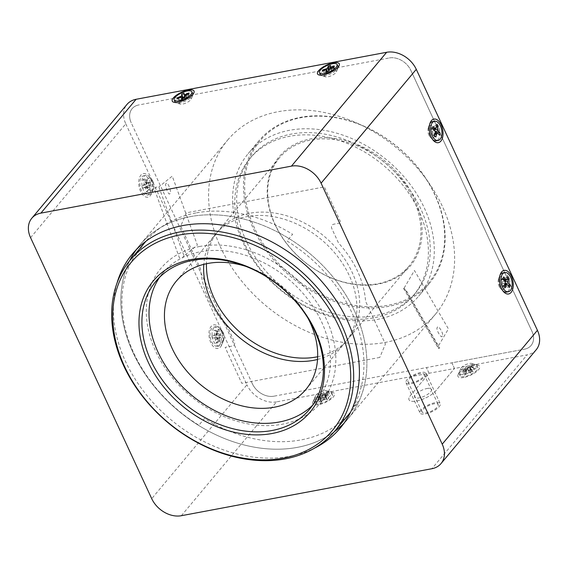 <?xml version="1.0" encoding="UTF-8"?>
<svg xmlns="http://www.w3.org/2000/svg" width="568" height="568" viewBox="0 0 568 568"><rect width="100%" height="100%" fill="white"/><g stroke="black" fill="none" stroke-linecap="round" stroke-linejoin="round"><path stroke-width="0.43" stroke-dasharray="2.84 2.13" d="M435.074 194.867A111.108 83.986 -140.1 0 0 350.009 120.963A111.108 83.986 -140.1 0 0 259.058 140.615A111.108 83.986 -140.1 0 0 253.513 228.925A111.108 83.986 -140.1 0 0 338.585 302.829A111.108 83.986 -140.1 0 0 429.529 283.176A111.108 83.986 -140.1 0 0 435.074 194.867M242.685 241.876A111.108 83.986 39.9 0 1 248.23 153.566A111.108 83.986 39.9 0 1 339.181 133.913A111.108 83.986 39.9 0 1 424.253 207.817A111.108 83.986 39.9 0 1 418.701 296.12A111.108 83.986 39.9 0 1 327.757 315.772A111.108 83.986 39.9 0 1 242.685 241.876M254.613 228.343A110.22 83.311 39.9 0 1 301.125 117.647A110.22 83.311 39.9 0 1 434.726 194.554A110.22 83.311 39.9 0 1 388.214 305.25A110.22 83.311 39.9 0 1 254.613 228.343M274.947 224.53A85.335 64.496 -140.1 0 0 378.38 284.071A85.335 64.496 -140.1 0 0 414.391 198.374A85.335 64.496 -140.1 0 0 310.959 138.826A85.335 64.496 -140.1 0 0 274.947 224.53M413.291 198.956A84.447 63.829 39.9 0 1 409.074 266.065A84.447 63.829 39.9 0 1 339.955 281.004A84.447 63.829 39.9 0 1 275.303 224.843A84.447 63.829 39.9 0 1 279.52 157.726A84.447 63.829 39.9 0 1 348.638 142.788A84.447 63.829 39.9 0 1 413.291 198.956M317.675 356.732A84.447 63.829 -140.1 0 0 347.843 339.288A84.447 63.829 -140.1 0 0 352.061 272.171A84.447 63.829 -140.1 0 0 287.408 216.01A84.447 63.829 -140.1 0 0 218.289 230.942A84.447 63.829 -140.1 0 0 206.454 263.722M379.793 357.428L241.805 383.315L225.127 347.382L232.39 346.019A4.445 3.358 39.9 0 0 234.264 341.553L227.924 327.899A4.445 3.358 39.9 0 0 227.03 326.557A91.114 68.87 -140.1 0 1 200.611 269.651A4.445 3.358 39.9 0 0 200.22 268.217L180.716 226.192L186.339 212.801L324.328 186.922L341.006 222.848L333.743 224.211A4.445 3.358 39.9 0 0 331.868 228.677L338.209 242.33A4.445 3.358 39.9 0 0 339.103 243.672A91.114 68.87 -140.1 0 1 365.522 300.579A4.445 3.358 39.9 0 0 365.913 302.013L385.416 344.038L379.793 357.428M246.32 241.194A106.67 80.628 39.9 0 1 251.645 156.42A106.67 80.628 39.9 0 1 338.954 137.548A106.67 80.628 39.9 0 1 420.618 208.499A106.67 80.628 39.9 0 1 415.293 293.273A106.67 80.628 39.9 0 1 327.984 312.137A106.67 80.628 39.9 0 1 246.32 241.194M244.453 243.423A106.67 80.628 39.9 0 1 249.778 158.649A106.67 80.628 39.9 0 1 337.087 139.785A106.67 80.628 39.9 0 1 418.751 210.728A106.67 80.628 39.9 0 1 413.426 295.502A106.67 80.628 39.9 0 1 326.117 314.374A106.67 80.628 39.9 0 1 244.453 243.423M427.029 388.512A9.336 3.23 155.1 0 1 430.729 391.771A9.336 3.23 155.1 0 1 419.184 397.891A9.336 3.23 155.1 0 1 415.478 394.632A9.336 3.23 155.1 0 1 427.029 388.512M181.348 515.716L276.552 401.867L429.067 373.261L426.433 367.588L429.067 373.261L410.394 395.584A15.556 5.382 -24.9 0 0 416.571 401.015A15.556 5.382 -24.9 0 0 435.819 390.812L454.485 368.49L435.819 390.812A15.556 5.382 155.1 0 1 416.571 401.015A15.556 5.382 155.1 0 1 410.394 395.584L429.067 373.261L454.485 368.49L451.851 362.817L524.477 349.199L451.851 362.817L454.485 368.49L527.111 354.872L431.9 468.714M531.975 331.343L410.834 70.361L531.975 331.343A17.778 13.44 39.9 0 1 524.477 349.199L273.918 396.194A17.778 13.44 39.9 0 1 252.369 383.79L131.229 122.809A17.778 13.44 39.9 0 1 138.727 104.959L389.286 57.957A17.778 13.44 39.9 0 1 410.834 70.361L531.975 331.343A17.778 13.44 39.9 0 1 524.477 349.199A17.778 13.44 39.9 0 0 531.975 331.343M195.861 212.943A133.331 100.777 -140.1 0 0 146.246 240.882A133.331 100.777 -140.1 0 0 138.777 251.546L133.175 258.241A133.331 100.777 39.9 0 0 198.857 425.24L204.452 418.545A133.331 100.777 -140.1 0 0 301.203 439.88A133.331 100.777 -140.1 0 0 350.811 411.949A133.331 100.777 -140.1 0 0 358.287 401.285L352.685 407.98A133.331 100.777 39.9 0 0 287.01 240.981L292.612 234.286A133.331 100.777 -140.1 0 0 195.861 212.943M159.707 277.17A100.003 75.587 39.9 0 1 163.044 272.754A100.003 75.587 39.9 0 1 200.256 251.801A100.003 75.587 39.9 0 1 307.458 298.782A100.003 75.587 39.9 0 1 316.468 401.058A100.003 75.587 39.9 0 1 312.719 405.126M317.54 359.466A84.447 63.829 -140.1 0 0 345.046 342.639A84.447 63.829 -140.1 0 0 337.435 256.274A84.447 63.829 -140.1 0 0 246.91 216.6A84.447 63.829 -140.1 0 0 215.485 234.293A84.447 63.829 -140.1 0 0 203.791 264.34M308.019 318.279A84.447 63.829 -140.1 0 0 246.008 266.42M199.808 246.455A104.448 78.945 -140.1 0 0 155.731 351.351A104.448 78.945 -140.1 0 0 282.324 424.225A104.448 78.945 -140.1 0 0 326.401 319.337A104.448 78.945 -140.1 0 0 199.808 246.455M183.989 255.877L182.3 257.943L179.41 257.773L154.269 188.817L156.47 187.085L158.848 186.922L183.989 255.877L197.38 245.099L172.246 176.144L158.848 186.922M166.282 183.563C163.825 183.251 168.746 196.755 169.917 193.525C172.374 193.83 167.453 180.333 166.282 183.563M438.553 348.603L438.141 346.409L404.167 288.011L403.649 288.601L405.793 289.659L439.767 348.049L438.553 348.603L438.326 348.248L403.649 288.601M404.167 288.011L414.441 270.496L448.415 328.893L438.141 346.409M442.28 335.929C441.755 339.806 435.109 328.375 437.374 327.502C437.892 323.625 444.545 335.056 442.28 335.929M117.008 283.113A135.553 102.46 -140.1 0 0 125.642 361.702A135.553 102.46 -140.1 0 0 314.423 448.195M227.612 140.118A135.553 102.46 39.9 0 1 338.571 116.142A135.553 102.46 39.9 0 1 442.358 206.298A135.553 102.46 39.9 0 1 435.592 314.033A135.553 102.46 39.9 0 1 324.633 338.01A135.553 102.46 39.9 0 1 220.853 247.854A135.553 102.46 39.9 0 1 227.612 140.118L139.877 245.035A135.553 102.46 39.9 0 0 136.313 249.643A135.553 102.46 39.9 0 1 139.877 245.035A135.553 102.46 39.9 0 1 250.829 221.059A135.553 102.46 39.9 0 1 354.617 311.221A135.553 102.46 39.9 0 1 347.85 418.957A135.553 102.46 39.9 0 1 343.952 423.281A135.553 102.46 39.9 0 0 347.85 418.957L340.388 427.881M334.268 431.723A135.553 102.46 39.9 0 1 133.111 352.771A135.553 102.46 39.9 0 1 129.717 260.662A135.553 102.46 39.9 0 0 133.111 352.771A135.553 102.46 39.9 0 0 334.268 431.723M318.563 404.714A11.999 4.153 155.1 0 1 312.84 401.995A11.999 4.153 155.1 0 1 328.645 392.665A11.999 4.153 155.1 0 1 333.075 392.609A11.999 4.153 155.1 0 1 331.641 398.587A11.999 4.153 155.1 0 1 318.563 404.714M318.705 397.202A6.447 2.229 155.1 0 1 315.63 395.74A6.447 2.229 155.1 0 1 324.115 390.727A6.447 2.229 155.1 0 1 326.501 390.692A6.447 2.229 155.1 0 1 325.727 393.908A6.447 2.229 155.1 0 1 318.705 397.202M463.815 377.471A11.999 4.153 155.1 0 1 458.092 374.752A11.999 4.153 155.1 0 1 473.897 365.416A11.999 4.153 155.1 0 1 478.327 365.359A11.999 4.153 155.1 0 1 476.886 371.337A11.999 4.153 155.1 0 1 463.815 377.471M463.957 369.953A6.447 2.229 155.1 0 1 460.882 368.49A6.447 2.229 155.1 0 1 469.367 363.477A6.447 2.229 155.1 0 1 471.745 363.449A6.447 2.229 155.1 0 1 470.971 366.658A6.447 2.229 155.1 0 1 463.957 369.953M150.676 179.346A11.999 6.667 -100.6 0 1 151.67 193.319A11.999 6.667 -100.6 0 1 140.601 191.402A11.999 6.667 -100.6 0 1 139.969 176.598A11.999 6.667 -100.6 0 1 148.376 175.782A11.999 6.667 -100.6 0 1 150.676 179.346M152.884 181.284A6.447 3.585 -100.6 0 1 153.417 188.789A6.447 3.585 -100.6 0 1 147.467 187.759A6.447 3.585 -100.6 0 1 147.133 179.808A6.447 3.585 -100.6 0 1 151.649 179.374A6.447 3.585 -100.6 0 1 152.884 181.284M220.909 330.64A11.999 6.667 -100.6 0 1 221.896 344.613A11.999 6.667 -100.6 0 1 210.827 342.696A11.999 6.667 -100.6 0 1 210.203 327.892A11.999 6.667 -100.6 0 1 218.602 327.076A11.999 6.667 -100.6 0 1 220.909 330.64M223.11 332.578A6.447 3.585 -100.6 0 1 223.643 340.083A6.447 3.585 -100.6 0 1 217.7 339.053A6.447 3.585 -100.6 0 1 217.359 331.101A6.447 3.585 -100.6 0 1 221.875 330.661A6.447 3.585 -100.6 0 1 223.11 332.578M333.302 70.347A6.447 2.229 -24.9 0 0 326.281 73.641A6.447 2.229 -24.9 0 0 325.507 76.85A6.447 2.229 -24.9 0 0 327.885 76.822A6.447 2.229 -24.9 0 0 336.37 71.809A6.447 2.229 -24.9 0 0 333.302 70.347M188.051 97.597A6.447 2.229 -24.9 0 0 181.029 100.891A6.447 2.229 -24.9 0 0 180.255 104.1A6.447 2.229 -24.9 0 0 182.64 104.065A6.447 2.229 -24.9 0 0 191.125 99.052A6.447 2.229 -24.9 0 0 188.051 97.597M499.123 286.265A6.447 3.585 79.4 0 0 500.358 288.175A6.447 3.585 79.4 0 0 504.867 287.735A6.447 3.585 79.4 0 0 504.533 279.79A6.447 3.585 79.4 0 0 498.59 278.753A6.447 3.585 79.4 0 0 499.123 286.265M428.89 134.971A6.447 3.585 79.4 0 0 430.125 136.881A6.447 3.585 79.4 0 0 434.641 136.441A6.447 3.585 79.4 0 0 434.307 128.496A6.447 3.585 79.4 0 0 428.364 127.466A6.447 3.585 79.4 0 0 428.89 134.971M30.58 237.68L125.784 123.831A24.445 18.474 39.9 0 1 126.998 104.406M125.784 123.831L246.924 384.813L151.72 498.661M276.552 401.867A24.445 18.474 39.9 0 1 246.924 384.813M536.206 349.746A24.445 18.474 39.9 0 1 527.111 354.872M389.286 57.957A17.778 13.44 39.9 0 1 410.834 70.361A17.778 13.44 39.9 0 0 389.286 57.957M131.229 122.809A17.778 13.44 39.9 0 1 138.727 104.959A17.778 13.44 39.9 0 0 131.229 122.809M273.918 396.194A17.778 13.44 39.9 0 1 252.369 383.79A17.778 13.44 39.9 0 0 273.918 396.194M132.408 253.967L139.877 245.035A135.553 102.46 39.9 0 1 250.829 221.059A135.553 102.46 39.9 0 1 354.617 311.221A135.553 102.46 39.9 0 1 347.85 418.957L435.592 314.033M416.301 382.165A11.111 3.841 -24.9 0 0 426.163 373.389A11.111 3.841 -24.9 0 0 415.861 373.971A11.111 3.841 -24.9 0 0 406.006 382.747A11.111 3.841 -24.9 0 0 416.301 382.165M430.352 412.425A11.111 3.841 -24.9 0 0 440.207 403.649A11.111 3.841 -24.9 0 0 429.912 404.231A11.111 3.841 -24.9 0 0 420.05 413.007A11.111 3.841 -24.9 0 0 430.352 412.425M429.955 405.055A8.889 3.074 -24.9 0 0 422.067 412.07A8.889 3.074 -24.9 0 0 430.303 411.608A8.889 3.074 -24.9 0 0 438.191 404.586A8.889 3.074 -24.9 0 0 429.955 405.055M415.904 374.795A8.889 3.074 -24.9 0 0 408.023 381.817A8.889 3.074 -24.9 0 0 416.259 381.348A8.889 3.074 -24.9 0 0 424.147 374.326A8.889 3.074 -24.9 0 0 415.904 374.795M329.873 393.745A9.777 3.38 -24.9 0 0 319.5 397.295A9.777 3.38 -24.9 0 0 314.821 402.996A9.777 3.38 -24.9 0 0 317.512 404.011A9.777 3.38 -24.9 0 0 327.885 400.468A9.777 3.38 -24.9 0 0 332.564 394.76A9.777 3.38 -24.9 0 0 329.873 393.745M328.907 391.664A9.777 3.38 -24.9 0 0 318.534 395.214A9.777 3.38 -24.9 0 0 313.856 400.916A9.777 3.38 -24.9 0 0 316.546 401.931A9.777 3.38 -24.9 0 0 326.919 398.388A9.777 3.38 -24.9 0 0 331.598 392.68A9.777 3.38 -24.9 0 0 328.907 391.664M321.176 400.262L319.862 397.43L318.662 398.424L320.38 398.409L321.58 397.408L322.894 400.248A1.335 0.461 155.1 0 1 324.626 399.538L327.175 399.517L328.808 398.161L326.259 398.182A1.335 0.461 155.1 0 1 325.89 398.047A1.335 0.461 155.1 0 1 326.209 397.493L328.623 395.484L326.905 395.505L324.491 397.508A1.335 0.461 155.1 0 1 322.759 398.218L320.21 398.246L318.584 399.595L321.133 399.574A1.335 0.461 155.1 0 1 321.495 399.709A1.335 0.461 155.1 0 1 321.176 400.262L318.762 402.272L320.48 402.258L322.894 400.248M320.38 398.409L320.48 402.258M318.662 398.424L318.762 402.272M324.626 399.538L323.313 396.705L324.576 396.691L327.175 399.517M324.576 396.691L326.202 395.335L328.808 398.161M319.862 397.43A1.335 0.461 -24.9 0 0 320.182 396.876A1.335 0.461 -24.9 0 0 319.812 396.734L321.133 399.574M322.759 398.218L321.445 395.385L320.174 395.399L318.549 396.748L319.812 396.734M318.549 396.748L318.584 399.595M320.174 395.399L320.21 398.246M321.445 395.385A1.335 0.461 -24.9 0 0 323.171 394.675L324.491 397.508M326.209 397.493L324.896 394.661L326.089 393.66L324.371 393.681L323.171 394.675M324.371 393.681L326.905 395.505M326.089 393.66L328.623 395.484M324.896 394.661A1.335 0.461 -24.9 0 0 324.569 395.207A1.335 0.461 -24.9 0 0 324.939 395.349L326.259 398.182M326.202 395.335L324.939 395.349M323.313 396.705A1.335 0.461 -24.9 0 0 321.58 397.408M461.422 376.641A9.777 3.38 -24.9 0 0 472.185 373.772A9.777 3.38 -24.9 0 0 477.809 367.517A9.777 3.38 -24.9 0 0 476.46 366.623A9.777 3.38 -24.9 0 0 465.703 369.491A9.777 3.38 -24.9 0 0 460.073 375.746A9.777 3.38 -24.9 0 0 461.422 376.641M460.456 374.56A9.777 3.38 -24.9 0 0 471.22 371.692A9.777 3.38 -24.9 0 0 476.843 365.437A9.777 3.38 -24.9 0 0 475.494 364.542A9.777 3.38 -24.9 0 0 464.738 367.411A9.777 3.38 -24.9 0 0 459.107 373.666A9.777 3.38 -24.9 0 0 460.456 374.56M471.61 370.435L470.29 367.602L471.752 366.63L470.453 366.332L468.99 367.304L470.311 370.144A1.335 0.461 155.1 0 1 468.614 370.67L466.69 370.23L464.709 371.55L466.633 371.99A1.335 0.461 155.1 0 1 466.818 372.111A1.335 0.461 155.1 0 1 466.278 372.828L463.339 374.788L464.638 375.086L467.578 373.126A1.335 0.461 155.1 0 1 469.267 372.594L471.191 373.034L473.172 371.713L471.255 371.273A1.335 0.461 155.1 0 1 471.071 371.152A1.335 0.461 155.1 0 1 471.61 370.435L474.543 368.476L473.25 368.185L470.311 370.144M470.453 366.332L473.25 368.185M471.752 366.63L474.543 368.476M468.614 370.67L467.301 367.837L466.342 367.617L466.69 370.23M466.342 367.617L464.361 368.937L464.709 371.55M470.29 367.602A1.335 0.461 -24.9 0 0 469.75 368.312A1.335 0.461 -24.9 0 0 469.935 368.433L471.255 371.273M469.267 372.594L467.954 369.761L468.905 369.974L470.886 368.653L469.935 368.433M470.886 368.653L473.172 371.713M468.905 369.974L471.191 373.034M467.954 369.761A1.335 0.461 -24.9 0 0 466.257 370.286L467.578 373.126M466.278 372.828L464.965 369.988L463.502 370.961L464.801 371.259L466.257 370.286M464.801 371.259L464.638 375.086M463.502 370.961L463.339 374.788M464.965 369.988A1.335 0.461 -24.9 0 0 465.497 369.278A1.335 0.461 -24.9 0 0 465.32 369.157L466.633 371.99M464.361 368.937L465.32 369.157M467.301 367.837A1.335 0.461 -24.9 0 0 468.99 367.304M432.724 139.664A9.777 5.439 -100.6 0 1 432.66 139.6A9.777 5.439 -100.6 0 1 429.777 123.93M432.518 121.609A9.777 5.439 -100.6 0 1 435.983 122.837A9.777 5.439 -100.6 0 1 439.959 133.217A9.777 5.439 -100.6 0 1 436.125 140.828M436.054 127.963L433.334 128.474L433.654 126.849L435.074 128.119L434.953 128.737M435.074 128.119L436.181 127.331M433.654 126.849L436.707 124.69M436.153 133.246L435.869 134.687L439.653 135.12M433.334 128.474A1.335 0.738 -100.6 0 1 432.844 129.128A1.335 0.738 -100.6 0 1 432.369 128.964L432.688 128.9M434.655 130.661L431.928 131.172L430.885 130.235L431.325 128.027L432.369 128.964M431.325 128.027L432.986 126.572M430.885 130.235L432.546 128.78M431.928 131.172A1.335 0.738 -100.6 0 1 432.44 132.969L435.166 132.458M434.847 134.055L433.86 134.24L433.54 135.866L432.12 134.595L432.44 132.969M432.12 134.595L434.513 135.738M433.54 135.866L435.933 137.002M433.86 134.24A1.335 0.738 -100.6 0 1 434.35 133.587A1.335 0.738 -100.6 0 1 434.818 133.75L437.545 133.239M435.869 134.687L434.818 133.75M435.06 131.307A1.335 0.738 -100.6 0 1 434.854 130.896M192.992 94.217A9.777 3.38 155.1 0 1 184.401 101.523A9.777 3.38 155.1 0 1 175.349 102.403M175.157 102.112A9.777 3.38 155.1 0 1 183.649 94.466A9.777 3.38 155.1 0 1 192.893 93.876M184.415 97.029L185.388 96.631L185.459 97.313L184.763 95.807M185.388 96.631L183.996 93.095M185.8 95.261L186.737 97.284L188.477 96.56L188.796 94.018M188.477 96.56L189.023 93.919M183.095 98.328A1.335 0.461 155.1 0 1 181.923 99.286L180.986 97.277M180.702 97.376L182.023 100.216L180.276 100.941L180.177 100.011L181.923 99.286M180.177 100.011L177.983 98.512M180.276 100.941L177.195 98.839M182.023 100.216A1.335 0.461 155.1 0 1 183.279 100.138A1.335 0.461 155.1 0 1 183.294 100.188L183.279 100.138M184.344 96.368L185.736 99.89L183.372 100.877L183.294 100.188M183.372 100.877L182.129 98.733M185.736 99.89L184.494 97.746M185.665 99.208A1.335 0.461 155.1 0 1 186.836 98.214L185.516 95.381M188.576 97.49L186.836 98.214M186.737 97.284A1.335 0.461 155.1 0 1 185.473 97.369A1.335 0.461 155.1 0 1 185.459 97.313M210.203 336.859A9.777 5.439 79.4 0 0 217.487 346.31A9.777 5.439 79.4 0 0 221.165 336.54A9.777 5.439 79.4 0 0 213.88 327.09A9.777 5.439 79.4 0 0 210.203 336.859M212.205 336.483A9.777 5.439 79.4 0 0 219.482 345.933A9.777 5.439 79.4 0 0 223.16 336.171A9.777 5.439 79.4 0 0 215.883 326.714A9.777 5.439 79.4 0 0 212.205 336.483M217.331 337.932L221.115 337.392L220.767 334.843L216.976 335.383A1.335 0.738 -100.6 0 1 216.053 334.09L215.528 330.313L214.086 330.356L214.605 334.133A1.335 0.738 -100.6 0 1 214.108 335.461A1.335 0.738 -100.6 0 1 214.044 335.468L211.899 335.532L212.247 338.081L214.392 338.017A1.335 0.738 -100.6 0 1 215.322 339.316L215.84 343.086L217.281 343.051L216.763 339.274A1.335 0.738 -100.6 0 1 217.267 337.939A1.335 0.738 -100.6 0 1 217.331 337.932L219.468 337.868L219.12 335.326L216.976 335.383M220.767 334.843L219.12 335.326M221.115 337.392L219.468 337.868M216.053 334.09L218.772 333.579L218.517 331.705L215.528 330.313M218.517 331.705L217.068 331.748L214.086 330.356M220.05 337.42A1.335 0.738 79.4 0 0 219.986 337.428A1.335 0.738 79.4 0 0 219.489 338.762L216.763 339.274M215.322 339.316L218.041 338.805L218.304 340.679L219.745 340.637L219.489 338.762M219.745 340.637L217.281 343.051M218.304 340.679L215.84 343.086M218.041 338.805A1.335 0.738 79.4 0 0 217.111 337.506L214.392 338.017M214.044 335.468L216.763 334.957L215.698 334.992L216.053 337.534L217.111 337.506M216.053 337.534L212.247 338.081M215.698 334.992L211.899 335.532M216.763 334.957A1.335 0.738 79.4 0 0 216.827 334.95A1.335 0.738 79.4 0 0 217.331 333.622L214.605 334.133M217.068 331.748L217.331 333.622M218.772 333.579A1.335 0.738 79.4 0 0 219.702 334.871M502.744 272.903A9.777 5.439 -100.6 0 1 507.409 275.473A9.777 5.439 -100.6 0 1 510.156 285.597A9.777 5.439 -100.6 0 1 506.351 292.122M502.957 290.951A9.777 5.439 -100.6 0 1 501.686 289.559A9.777 5.439 -100.6 0 1 500.003 275.224M504.27 285.306L503.695 285.413L503.141 286.776L501.863 285.037L502.417 283.666L505.137 283.155M501.863 285.037L504.022 285.91M503.141 286.776L505.3 287.656M504.867 281.295L502.14 281.806L501.203 280.521L502.971 278.71M501.203 280.521L501.956 278.661L503.724 276.85M503.695 285.413A1.335 0.738 -100.6 0 1 504.114 285.001A1.335 0.738 -100.6 0 1 504.746 285.349L507.472 284.838M506.308 284.589L505.69 286.634L504.746 285.349M505.69 286.634L509.375 287.429M506.45 284.781L507.607 285.029M505.215 282.885A1.335 0.738 -100.6 0 1 505.158 281.906M506.677 279.378L503.951 279.889L504.505 278.519L507.792 276.623M504.505 278.519L505.534 279.925M503.951 279.889A1.335 0.738 -100.6 0 1 503.532 280.301A1.335 0.738 -100.6 0 1 502.9 279.946L503.759 279.783M501.956 278.661L502.9 279.946M502.14 281.806A1.335 0.738 -100.6 0 1 502.417 283.666M320.409 74.862A9.777 3.38 155.1 0 1 330.981 66.456A9.777 3.38 155.1 0 1 338.145 66.633M338.244 66.967A9.777 3.38 155.1 0 1 327.573 75.04A9.777 3.38 155.1 0 1 320.601 75.161M329.014 69.445L330.335 72.285L330.001 73.116L327.679 73.861L328.006 73.023L327.282 71.469M327.679 73.861L326.025 71.866M330.001 73.116L328.347 71.128M325.72 69.985L327.04 72.825L325.329 73.371L322.276 71.085M325.329 73.371L325.776 72.235L323.654 70.652M330.335 72.285A1.335 0.461 155.1 0 1 331.769 71.312L330.448 68.48M331.3 68.21L332.216 70.183L333.927 69.637L333.48 70.773L331.769 71.312M333.48 70.773L333.899 67.379M333.927 69.637L334.346 66.25M332.216 70.183A1.335 0.461 155.1 0 1 331.243 70.162A1.335 0.461 155.1 0 1 331.25 69.985L329.93 67.145M328.702 70.24L328.922 70.723L329.255 69.892L331.577 69.147L331.25 69.985M331.577 69.147L330.597 65.469M329.255 69.892L329.099 69.31M328.922 70.723A1.335 0.461 155.1 0 1 327.488 71.696L327.367 71.44M325.776 72.235L327.488 71.696M327.04 72.825A1.335 0.461 155.1 0 1 328.013 72.846A1.335 0.461 155.1 0 1 328.006 73.023M150.477 183.024A9.777 5.439 79.4 0 0 143.654 175.796A9.777 5.439 79.4 0 0 140.431 187.795A9.777 5.439 79.4 0 0 147.261 195.016A9.777 5.439 79.4 0 0 150.477 183.024M152.48 182.647A9.777 5.439 79.4 0 0 145.649 175.42A9.777 5.439 79.4 0 0 142.433 187.419A9.777 5.439 79.4 0 0 149.256 194.646A9.777 5.439 79.4 0 0 152.48 182.647M143.775 184.813L146.494 184.302L145.522 184.763L146.196 187.234L147.169 186.773L144.449 187.284A1.335 0.738 -100.6 0 1 144.549 187.248A1.335 0.738 -100.6 0 1 145.479 188.235L146.48 191.892L147.808 191.267L146.807 187.603A1.335 0.738 -100.6 0 1 147.14 185.999L149.107 185.069L148.433 182.598L146.466 183.535A1.335 0.738 -100.6 0 1 146.367 183.571A1.335 0.738 -100.6 0 1 145.429 182.584L144.435 178.92L143.108 179.552L144.109 183.208A1.335 0.738 -100.6 0 1 143.775 184.813L141.808 185.743L142.483 188.214L144.449 187.284M146.196 187.234L142.483 188.214M145.522 184.763L141.808 185.743M145.479 188.235L148.205 187.724L148.702 189.542L146.48 191.892M148.702 189.542L150.023 188.91L147.808 191.267M146.494 184.302A1.335 0.738 79.4 0 0 146.835 182.697L144.109 183.208M145.429 182.584L148.156 182.072L147.659 180.255L146.338 180.88L146.835 182.697M146.338 180.88L143.108 179.552M147.659 180.255L144.435 178.92M148.156 182.072A1.335 0.738 79.4 0 0 149.086 183.059A1.335 0.738 79.4 0 0 149.192 183.024L146.466 183.535M147.14 185.999L150.839 185.026L150.165 182.562L149.192 183.024M150.165 182.562L148.433 182.598M150.839 185.026L149.107 185.069M149.867 185.495A1.335 0.738 79.4 0 0 149.526 187.092L146.807 187.603M150.023 188.91L149.526 187.092M148.205 187.724A1.335 0.738 79.4 0 0 147.275 186.737A1.335 0.738 79.4 0 0 147.169 186.773M259.058 140.615L248.23 153.566M409.074 266.065L347.843 339.288M279.52 157.726L218.289 230.942M429.529 283.176L418.701 296.12M251.645 156.42L249.778 158.649M415.293 293.273L413.426 295.502M316.468 401.058L309.375 409.535M163.044 272.754L155.952 281.238M305.847 389.513L345.046 342.639M176.286 281.174L215.485 234.293M315.63 395.74L312.84 401.995M460.882 368.49L458.092 374.752M153.417 188.789L151.67 193.319M223.643 340.083L221.896 344.613M325.507 76.85L318.925 74.941M180.255 104.1L173.673 102.19M500.358 288.175L503.624 291.767M430.125 136.881L433.398 140.474M428.364 127.466L430.111 122.929M498.59 278.753L500.337 274.223M191.125 99.052L193.908 92.797M336.37 71.809L339.16 65.547M221.875 330.661L218.602 327.076M151.649 179.374L148.376 175.782M471.745 363.449L478.327 365.359M326.501 390.692L333.075 392.609M426.163 373.389L440.207 403.649M408.023 381.817L422.067 412.07M424.147 374.326L438.191 404.586M406.006 382.747L420.05 413.007M314.821 402.996L313.856 400.916M320.182 396.876L321.495 399.709M324.569 395.207L325.89 398.047M332.564 394.76L331.598 392.68M477.809 367.517L476.843 365.437M469.75 368.312L471.071 371.152M465.497 369.278L466.818 372.111M460.073 375.746L459.107 373.666M434.35 133.587L434.96 133.466M185.473 97.369L184.756 95.814M217.487 346.31L219.482 345.933M219.986 337.428L217.267 337.939M216.827 334.95L214.108 335.461M213.88 327.09L215.883 326.714M503.532 280.301L504.065 280.201M331.243 70.162L330.462 68.48M328.013 72.846L327.36 71.44M143.654 175.796L145.649 175.42M149.086 183.059L146.367 183.571M147.261 195.016L149.256 194.646M147.275 186.737L144.549 187.248"/><path stroke-width="0.85" d="M206.454 263.722A84.447 63.829 -140.1 0 0 214.072 298.058A84.447 63.829 -140.1 0 0 317.675 356.732M191.352 259.512A102.226 77.262 39.9 0 1 315.247 330.839A102.226 77.262 39.9 0 1 272.115 433.498A102.226 77.262 39.9 0 1 148.213 362.171A102.226 77.262 39.9 0 1 191.352 259.512M272.164 430.487A100.003 75.587 -140.1 0 0 309.375 409.535A100.003 75.587 -140.1 0 0 300.365 307.267A100.003 75.587 -140.1 0 0 193.163 260.286A100.003 75.587 -140.1 0 0 155.952 281.238A100.003 75.587 -140.1 0 0 164.961 383.514A100.003 75.587 -140.1 0 0 272.164 430.487M179.935 234.925A131.109 99.102 -140.1 0 0 124.612 366.601A131.109 99.102 -140.1 0 0 283.524 458.085A131.109 99.102 -140.1 0 0 338.855 326.408A131.109 99.102 -140.1 0 0 179.935 234.925M285.335 458.859A133.331 100.777 39.9 0 1 142.398 396.215A133.331 100.777 39.9 0 1 130.384 259.853A133.331 100.777 39.9 0 1 179.992 231.921A133.331 100.777 39.9 0 1 322.936 294.558A133.331 100.777 39.9 0 1 334.95 430.92A133.331 100.777 39.9 0 1 285.335 458.859M312.719 405.126A100.003 75.587 39.9 0 1 279.264 422.01A100.003 75.587 39.9 0 1 174.312 377.841A100.003 75.587 39.9 0 1 159.707 277.17M203.791 264.34A84.447 63.829 -140.1 0 0 313.628 360.332A84.447 63.829 -140.1 0 0 317.54 359.466M246.008 266.42A84.447 63.829 -140.1 0 0 207.703 263.481A84.447 63.829 -140.1 0 0 176.286 281.174A84.447 63.829 -140.1 0 0 183.897 367.531A84.447 63.829 -140.1 0 0 274.422 407.206A84.447 63.829 -140.1 0 0 305.847 389.513A84.447 63.829 -140.1 0 0 308.019 318.279M314.423 448.195A135.553 102.46 -140.1 0 0 340.388 427.881A135.553 102.46 -140.1 0 0 347.147 320.146A135.553 102.46 -140.1 0 0 243.367 229.99A135.553 102.46 -140.1 0 0 132.408 253.967A135.553 102.46 -140.1 0 0 117.008 283.113M343.952 423.281A135.553 102.46 39.9 0 1 334.268 431.723A135.553 102.46 39.9 0 0 343.952 423.281M333.437 62.828A11.999 4.153 -24.9 0 0 320.366 68.962A11.999 4.153 -24.9 0 0 318.925 74.941A11.999 4.153 -24.9 0 0 323.355 74.884A11.999 4.153 -24.9 0 0 339.16 65.547A11.999 4.153 -24.9 0 0 333.437 62.828M188.193 90.078A11.999 4.153 -24.9 0 0 175.114 96.205A11.999 4.153 -24.9 0 0 173.673 102.19A11.999 4.153 -24.9 0 0 178.111 102.133A11.999 4.153 -24.9 0 0 193.908 92.797A11.999 4.153 -24.9 0 0 188.193 90.078M501.324 288.203A11.999 6.667 79.4 0 0 503.624 291.767A11.999 6.667 79.4 0 0 512.031 290.951A11.999 6.667 79.4 0 0 511.406 276.147A11.999 6.667 79.4 0 0 500.337 274.223A11.999 6.667 79.4 0 0 501.324 288.203M431.098 136.909A11.999 6.667 79.4 0 0 433.398 140.474A11.999 6.667 79.4 0 0 441.805 139.657A11.999 6.667 79.4 0 0 441.18 124.853A11.999 6.667 79.4 0 0 430.111 122.929A11.999 6.667 79.4 0 0 431.098 136.909M442.216 444.169L321.076 183.187A24.445 18.474 -140.1 0 0 291.448 166.133L40.889 213.128A24.445 18.474 -140.1 0 0 31.794 218.254A24.445 18.474 -140.1 0 0 30.58 237.68L151.72 498.661A24.445 18.474 -140.1 0 0 181.348 515.716L431.9 468.714A24.445 18.474 -140.1 0 0 441.002 463.594A24.445 18.474 -140.1 0 0 442.216 444.169L537.42 330.32L416.28 69.339L321.076 183.187M291.448 166.133L386.652 52.284A24.445 18.474 39.9 0 1 416.28 69.339M386.652 52.284L136.1 99.286L40.889 213.128M31.794 218.254L126.998 104.406A24.445 18.474 39.9 0 1 136.1 99.286M537.42 330.32A24.445 18.474 39.9 0 1 536.206 349.746L441.002 463.594M129.717 260.662A135.553 102.46 39.9 0 1 136.313 249.643A135.553 102.46 39.9 0 0 129.717 260.662M434.655 139.224A9.777 5.439 -100.6 0 1 430.679 128.844A9.777 5.439 -100.6 0 1 434.52 121.232A9.777 5.439 -100.6 0 1 437.985 122.468A9.777 5.439 -100.6 0 1 441.954 132.848A9.777 5.439 -100.6 0 1 438.12 140.459A9.777 5.439 -100.6 0 1 434.655 139.224M429.777 123.93A9.777 5.439 -100.6 0 1 432.518 121.609L434.52 121.232M434.953 128.737L434.754 129.745L437.474 129.234A1.335 0.738 79.4 0 0 437.985 131.03L440.086 132.912L439.653 135.12L437.545 133.239A1.335 0.738 79.4 0 0 437.069 133.075A1.335 0.738 79.4 0 0 436.586 133.728L435.933 137.002L434.513 135.738L435.166 132.458A1.335 0.738 79.4 0 0 434.655 130.661L432.546 128.78L432.986 126.572L435.095 128.453A1.335 0.738 79.4 0 0 435.564 128.617A1.335 0.738 79.4 0 0 436.054 127.963L436.707 124.69L438.127 125.954L437.474 129.234M436.181 127.331L438.127 125.954M437.985 131.03L435.258 131.542L436.302 132.472L440.086 132.912M436.302 132.472L436.153 133.246M438.12 140.459L436.125 140.828A9.777 5.439 -100.6 0 1 432.724 139.664M434.854 130.896A1.335 0.738 -100.6 0 1 434.754 129.745M183.436 99.443A9.777 3.38 155.1 0 1 174.191 100.032A9.777 3.38 155.1 0 1 182.683 92.385A9.777 3.38 155.1 0 1 191.927 91.796A9.777 3.38 155.1 0 1 183.436 99.443M175.349 102.403A9.777 3.38 155.1 0 1 175.157 102.112L174.191 100.032M183.996 93.095L184.146 94.48A1.335 0.461 -24.9 0 0 184.16 94.529A1.335 0.461 -24.9 0 0 185.416 94.451L188.924 92.989L189.023 93.919L185.516 95.381A1.335 0.461 -24.9 0 0 184.344 96.368L184.494 97.746L182.129 98.733L181.98 97.355A1.335 0.461 -24.9 0 0 181.966 97.298A1.335 0.461 -24.9 0 0 180.702 97.376L177.195 98.839L177.095 97.909L180.603 96.446A1.335 0.461 -24.9 0 0 181.774 95.459L181.632 94.082L183.996 93.095M181.774 95.459L183.095 98.299L181.632 94.082M183.024 97.611L184.415 97.029M188.796 94.018L188.924 92.989M177.983 98.512L177.095 97.909M191.927 91.796L192.893 93.876A9.777 3.38 155.1 0 1 192.992 94.217M509.411 275.097A9.777 5.439 -100.6 0 1 512.159 285.221A9.777 5.439 -100.6 0 1 508.353 291.746A9.777 5.439 -100.6 0 1 503.688 289.183A9.777 5.439 -100.6 0 1 500.94 279.051A9.777 5.439 -100.6 0 1 504.746 272.526A9.777 5.439 -100.6 0 1 509.411 275.097M508.353 291.746L506.351 292.122A9.777 5.439 -100.6 0 1 502.957 290.951M504.022 285.91L505.137 283.155A1.335 0.738 79.4 0 0 504.867 281.295L502.971 278.71L503.724 276.85L505.619 279.435A1.335 0.738 79.4 0 0 506.258 279.79A1.335 0.738 79.4 0 0 506.677 279.378L507.792 276.623L509.077 278.37L507.955 281.124A1.335 0.738 79.4 0 0 508.225 282.985L510.128 285.569L509.375 287.429L507.472 284.838A1.335 0.738 79.4 0 0 506.834 284.49A1.335 0.738 79.4 0 0 506.422 284.902L505.3 287.656L504.022 285.91M507.607 285.029L510.128 285.569M508.225 282.985L505.506 283.496L506.308 284.589M505.506 283.496A1.335 0.738 -100.6 0 1 505.215 282.885M505.158 281.906A1.335 0.738 -100.6 0 1 505.229 281.636L507.955 281.124M505.534 279.925L505.229 281.636M505.79 280.265L509.077 278.37M500.003 275.224A9.777 5.439 -100.6 0 1 502.744 272.903L504.746 272.526M330.015 64.376A9.777 3.38 155.1 0 1 337.179 64.553A9.777 3.38 155.1 0 1 326.607 72.96A9.777 3.38 155.1 0 1 319.443 72.782A9.777 3.38 155.1 0 1 330.015 64.376M337.179 64.553L338.145 66.633A9.777 3.38 155.1 0 1 338.244 66.967M326.025 71.866L326.692 70.191A1.335 0.461 -24.9 0 0 326.699 70.013A1.335 0.461 -24.9 0 0 325.72 69.985L322.276 71.085L322.723 69.956L326.174 68.856A1.335 0.461 -24.9 0 0 327.608 67.883L328.276 66.207L330.597 65.469L329.93 67.145A1.335 0.461 -24.9 0 0 329.923 67.322A1.335 0.461 -24.9 0 0 330.903 67.343L334.346 66.25L333.899 67.379L330.448 68.48A1.335 0.461 -24.9 0 0 329.014 69.445L328.347 71.128L326.025 71.866M323.654 70.652L322.723 69.956M329.099 69.31L328.276 66.207M320.601 75.161A9.777 3.38 155.1 0 1 320.409 74.862L319.443 72.782M432.688 128.9L435.095 128.453M436.586 133.728L434.847 134.055M184.763 95.807L184.188 94.572M185.416 94.451L185.8 95.261M180.986 97.277L180.603 96.446M506.422 284.902L504.27 285.306M503.759 279.783L505.619 279.435M327.282 71.469L326.692 70.191M330.903 67.343L331.3 68.21M327.608 67.883L328.702 70.24M327.367 71.44L326.174 68.856M130.384 259.853L145.969 241.215M334.95 430.92L350.534 412.283M432.922 129.113L435.564 128.617M434.96 133.466L437.069 133.075M184.756 95.814L184.16 94.529M504.412 284.944L506.834 284.49M504.065 280.201L506.258 279.79M330.462 68.48L329.923 67.322M327.36 71.44L326.699 70.013"/></g></svg>
